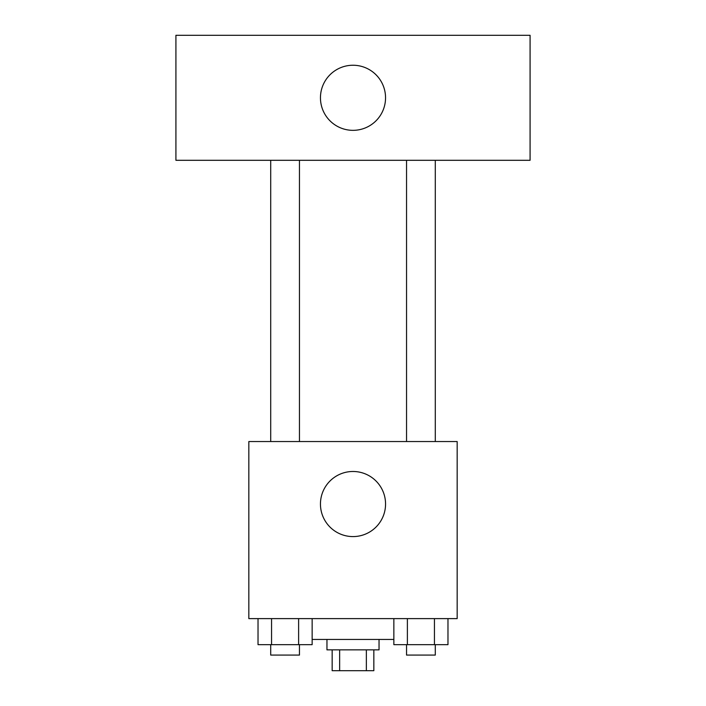 <?xml version="1.0" encoding="UTF-8"?>
<svg xmlns="http://www.w3.org/2000/svg" width="706" height="706" viewBox="0 0 706 706"><rect width="100%" height="100%" fill="white"/><g stroke="black" fill="none" stroke-linecap="round" stroke-linejoin="round"><path stroke-width="1.06" d="M366.361 649.864L366.361 670.7L332.164 670.7L332.164 649.864M366.361 670.7L373.836 670.7L373.836 649.864M379.043 639.451L379.043 649.864L326.957 649.864L326.957 639.451M339.639 649.864L339.639 670.7M312.149 639.451L393.851 639.451M457.161 618.615L248.839 618.615L248.839 441.541L457.161 441.541L457.161 618.615M385.555 504.04A32.555 32.555 0 0 1 336.727 532.227A32.555 32.555 0 0 1 336.727 475.844A32.555 32.555 0 0 1 385.555 504.04M406.541 441.541L406.541 160.297M299.459 160.297L299.459 441.541M530.082 160.297L175.918 160.297L175.918 35.3L530.082 35.3L530.082 160.297M353 65.243A32.555 32.555 0 0 1 381.187 114.072A32.555 32.555 0 0 1 324.813 114.072A32.555 32.555 0 0 1 353 65.243M447.975 618.615L447.975 644.657L393.851 644.657L393.851 618.615M434.446 618.615L434.446 644.657M407.38 618.615L407.38 644.657M435.293 644.657L435.293 655.08L406.541 655.08L406.541 644.657M312.149 618.615L312.149 644.657L258.025 644.657L258.025 618.615M298.62 618.615L298.62 644.657M271.554 618.615L271.554 644.657M299.459 644.657L299.459 655.08L270.707 655.08L270.707 644.657M435.293 441.541L435.293 160.297M270.707 160.297L270.707 441.541"/></g></svg>
